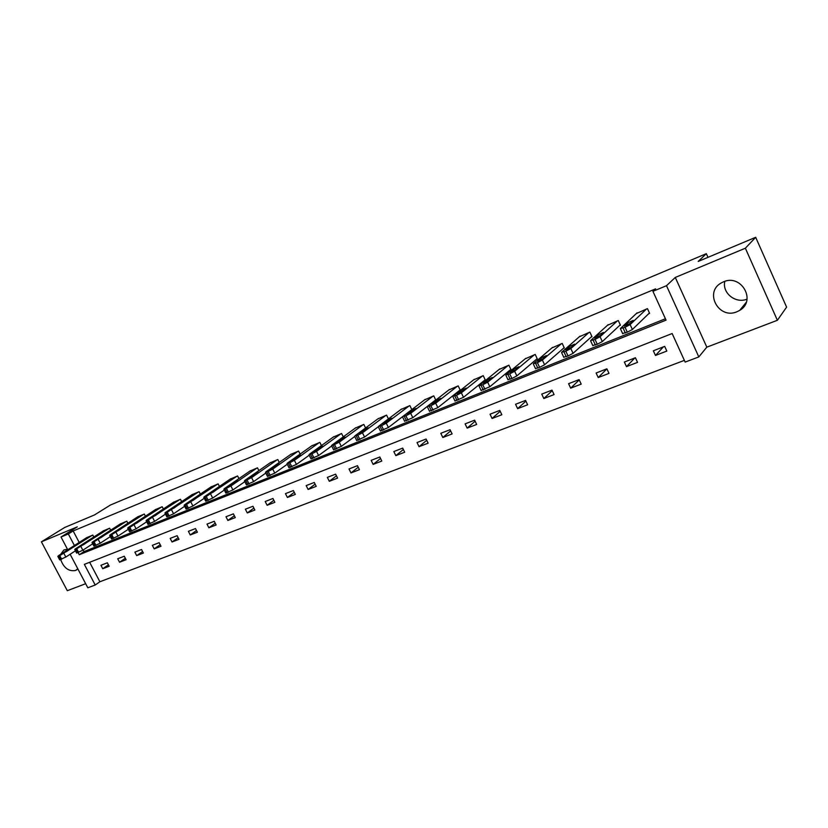 <?xml version="1.0" encoding="UTF-8"?>
<svg xmlns="http://www.w3.org/2000/svg" width="828" height="828" viewBox="0 0 828 828"><rect width="100%" height="100%" fill="white"/><g stroke="black" fill="none" stroke-linecap="round" stroke-linejoin="round"><path stroke-width="1.24" d="M60.692 559.604C63.777 567.967 68.693 571.599 75.441 570.513L77.811 568.836M67.472 549.233L63.88 549.968L60.641 554.325M736.889 311.783L739.694 310.376C756.699 300.802 741.308 273.633 723.475 281.841L721.198 282.969C703.893 292.356 718.849 319.722 736.889 311.783M89.652 562.295L99.888 581.753L95.22 585.003L87.83 587.797L70.121 554.263M707.981 257.342L706.325 253.668L110.393 505.049L94.454 514.964L64.719 527.457L41.4 541.822L67.306 590.695L85.667 583.709M706.325 253.668L698.19 261.451L755.685 237.305L786.6 307.136L777.378 320.291L745.366 248.214L675.286 277.442L666.499 285.701L698.822 356.92L685.149 362.084L672.15 333.529L84.352 564.375L95.22 585.003M675.286 277.442L706.822 347.16L777.378 320.291M706.822 347.16L698.822 356.92M99.888 581.753L684.373 360.377M755.685 237.305L745.366 248.214M664.687 346.373L653.333 350.782L655.476 355.45L666.83 351.072L664.687 346.373M635.407 357.737L624.353 362.033L626.475 366.638L637.539 362.374L635.407 357.737M606.883 368.812L596.108 373.004L598.22 377.547L609.004 373.387L606.883 368.812M579.082 379.607L568.588 383.695L570.678 388.166L581.194 384.12L579.082 379.607M551.986 390.133L541.74 394.107L543.83 398.537L554.077 394.573L551.986 390.133M525.563 400.4L515.565 404.281L517.635 408.639L527.633 404.778L525.563 400.4M499.781 410.409L490.031 414.197L492.091 418.492L501.84 414.735L499.781 410.409M474.63 420.179L465.108 423.874L467.158 428.117L476.669 424.443L474.63 420.179M450.07 429.711L440.786 433.313L442.814 437.515L452.109 433.924L450.07 429.711M426.099 439.016L417.033 442.545L419.04 446.685L428.117 443.177L426.099 439.016M402.687 448.114L393.828 451.55L395.825 455.638L404.695 452.223L402.687 448.114M379.814 456.994L371.161 460.358L373.149 464.394L381.801 461.051L379.814 456.994M357.468 465.678L349.002 468.959L350.979 472.943L359.445 469.683L357.468 465.678M335.619 474.154L327.35 477.373L329.306 481.306L337.586 478.118L335.619 474.154M314.257 482.455L306.174 485.591L308.119 489.483L316.213 486.357L314.257 482.455M293.371 490.559L285.463 493.633L287.399 497.483L295.317 494.43L293.371 490.559M272.94 498.497L265.208 501.499L267.123 505.297L274.865 502.317L272.94 498.497M252.954 506.26L245.378 509.199L247.293 512.956L254.869 510.027L252.954 506.26M233.392 513.857L225.982 516.734L227.876 520.45L235.297 517.583L233.392 513.857M214.245 521.288L206.99 524.103L208.873 527.778L216.129 524.973L214.245 521.288M195.501 528.564L188.391 531.328L190.264 534.96L197.374 532.218L195.501 528.564M177.14 535.695L170.175 538.397L172.038 541.988L179.003 539.307L177.14 535.695M159.152 542.682L152.342 545.331L154.184 548.881L161.005 546.252L159.152 542.682M141.536 549.523L134.861 552.121L136.692 555.629L143.379 553.052L141.536 549.523M124.272 556.23L117.721 558.765L119.542 562.243L126.094 559.718L124.272 556.23M107.35 562.802L100.933 565.286L102.744 568.732L109.161 566.249L107.35 562.802M78.142 552.597L79.26 554.729L666.054 320.136L652.93 291.332L655.631 288.848L73.154 530.955L79.198 542.433M83.173 549.999L84.021 551.614L665.422 318.759M648.655 313.74L649.607 313.346L647.444 308.616L636.297 313.584M619.51 325.559L620.431 325.187L618.278 320.519L607.421 325.342M591.109 337.089L592.01 336.727L589.878 332.121L579.279 336.799M563.433 348.319L564.313 347.967L562.191 343.423L551.862 347.967M536.451 359.269L537.31 358.917L535.209 354.446L525.128 358.866M510.151 369.94L510.979 369.599L508.889 365.189L499.056 369.485M484.494 380.352L485.301 380.021L483.231 375.664L473.626 379.855M459.457 390.516L460.244 390.185L458.184 385.889L448.817 389.967M435.787 400.1L433.748 395.867L424.598 399.841M435.021 400.431L435.745 400.131M411.816 409.601L409.881 405.616L400.949 409.487M388.425 418.896L386.583 415.128L377.847 418.906M365.572 427.983L363.823 424.422L355.284 428.107M343.247 436.884L341.581 433.499L333.239 437.101M321.44 445.588L319.846 442.38L311.69 445.888M300.119 454.106L298.597 451.053L290.618 454.479M279.274 462.448L277.815 459.54L270.011 462.883M258.895 470.614L257.487 467.83L249.859 471.111M238.95 478.605L237.605 475.955L230.143 479.153M219.441 486.44L218.147 483.894L210.84 487.03M200.345 494.109L199.103 491.677L191.941 494.74M181.653 501.613L180.463 499.284L173.445 502.285M163.354 508.982L162.205 506.736L155.333 509.675M145.428 516.196L144.32 514.043L137.593 516.91M127.874 523.265L126.798 521.195L120.205 524.01M110.673 530.199L109.638 528.202L103.169 530.955M93.812 536.989L92.808 535.074L86.474 537.776M67.751 549.771L61.013 537.01L77.283 526.867L41.4 541.822M61.013 537.01L68.331 533.967L74.406 545.507M73.154 530.955L68.331 533.967M652.93 291.332L666.499 285.701M84.021 551.614L79.26 554.729M663.363 346.88L655.476 355.45M634.817 357.975L626.475 366.638M606.903 368.864L598.22 377.547M579.227 379.917L570.678 388.166M552.235 390.661L543.83 398.537M525.904 401.125L517.635 408.639M500.205 411.299L492.091 418.492M475.127 421.224L467.158 428.117M450.639 430.881L442.814 437.515M426.72 440.31L419.04 446.685M403.36 449.5L395.825 455.638M380.538 458.474L373.149 464.394M358.234 467.23L350.979 472.943M336.427 475.789L329.306 481.306M315.106 484.142L308.119 489.483M294.25 492.308L287.399 497.483M273.851 500.288L267.123 505.297M253.885 508.092L247.293 512.956M234.355 515.73L227.876 520.45M215.228 523.203L208.873 527.778M196.495 530.51L190.264 534.96M178.155 537.672L172.038 541.988M160.187 544.679L154.184 548.881M142.582 551.541L136.692 555.629M125.338 558.258L119.542 562.243M108.427 564.841L102.744 568.732M747.042 299.156C735.606 303.938 721.964 292.977 724.81 281.365M646.502 308.999L630.118 324.597L625.036 327.288L620.4 328.519L637.074 312.849M622.584 333.467L627.293 332.204L632.375 329.503L649.442 312.984M630.47 323.303L624.343 326.087L627.086 323.158L633.182 320.384L630.47 323.303M617.357 320.902L600.072 336.737L595.032 339.408L590.623 340.556L608.187 324.648M592.755 345.473L597.278 344.251L602.318 341.581L620.275 324.855M600.59 335.392L594.597 338.134L597.526 335.143L603.477 332.432L600.59 335.392M588.977 332.483L570.844 348.557L565.835 351.207L561.632 352.283L580.035 336.137M563.723 357.147L568.07 355.978L573.059 353.328L591.865 336.406M571.506 347.17L565.638 349.861L568.743 346.818L574.57 344.148L571.506 347.17M561.312 343.786L542.381 360.066L537.413 362.685L533.418 363.689L552.597 347.346M535.457 368.522L539.628 367.384L544.586 364.765L564.178 347.667M543.189 358.627L537.444 361.267L540.705 358.182L546.418 355.564L543.189 358.627M534.35 354.788L514.664 371.265L509.737 373.863L505.929 374.794L525.852 358.265M507.926 379.597L511.942 378.499L516.848 375.902L537.186 358.648M515.606 369.795L509.986 372.383L513.401 369.257L518.99 366.68L515.606 369.795M508.061 365.531L487.661 382.184L482.776 384.761L479.153 385.62L499.77 368.915M481.099 390.381L489.834 386.748L510.866 369.35M488.737 380.673L483.221 383.219L486.792 380.052L492.267 377.516L488.737 380.673M482.413 375.995L461.341 392.824L456.507 395.37L453.051 396.177L474.33 379.296M454.945 400.897L463.504 397.326L485.187 379.783M462.552 391.271L457.139 393.776L460.844 390.568L466.216 388.073L462.552 391.271M457.398 386.21L435.694 403.195L430.891 405.72L427.61 406.465L449.5 389.439M429.453 411.154L437.836 407.635L460.14 389.967M437.008 401.611L431.709 404.074L435.538 400.824L440.817 398.371L437.008 401.611M432.972 396.188L410.678 413.307L405.917 415.811L402.791 416.494L425.271 399.334M404.592 421.152L412.81 417.685L435.694 399.903M412.106 411.692L406.9 414.114L410.864 410.833L416.039 408.421L412.106 411.692M409.125 405.917L386.272 423.17L381.553 425.654L378.582 426.285L401.601 408.991M380.342 430.912L388.394 427.496L402.656 416.598M387.814 421.524L382.702 423.915L386.779 420.593L391.861 418.223L387.814 421.524M385.848 415.428L362.467 432.796L357.779 435.259L354.953 435.828L378.499 418.43M356.671 440.424L364.568 437.06L378.251 426.782M364.103 431.119L359.073 433.479L363.275 430.125L368.274 427.786L364.103 431.119M363.099 424.712L339.232 442.193L333.115 445.226L331.562 445.692L331.893 445.154L355.916 427.641M333.56 449.718L341.312 446.406L354.726 436.48M340.96 440.496L336.023 442.814L340.329 439.43L345.235 437.132L340.96 440.496M340.877 433.789L316.534 451.363L311.928 453.775L309.382 454.261L333.86 436.656M310.997 458.795L318.604 455.524L331.707 445.971M318.356 449.645L313.791 451.488L322.744 446.251L318.356 449.645M319.153 442.659L294.385 460.316L289.81 462.717L287.388 463.152L312.301 445.454M288.962 467.654L296.434 464.425L309.217 455.214M296.279 458.577L291.818 460.378L300.761 455.162L296.279 458.577M297.925 451.322L272.733 469.072L268.2 471.442L265.902 471.836L291.218 454.065M267.434 476.307L274.772 473.13L287.254 464.249M274.72 467.302L270.352 469.072L279.295 463.866L274.72 467.302M277.152 459.809L251.588 477.621L245.74 480.519L244.446 480.913L244.902 480.323L270.601 462.479M246.392 484.763L253.606 481.627L265.798 473.057M253.647 475.831L249.383 477.559L258.305 472.384L253.647 475.831M256.846 468.099L230.908 485.984L226.437 488.313L223.891 489.224L224.388 488.623L250.429 470.718M225.827 493.033L232.916 489.938L244.819 481.658M233.041 484.173L228.87 485.86L237.791 480.695L233.041 484.173M236.974 476.214L206.265 496.469L203.791 497.338L204.319 496.728L230.701 478.77M205.727 501.116L212.692 498.063L224.316 490.052M212.899 492.329L208.822 493.974L217.723 488.83L212.899 492.329M217.536 484.152L186.538 504.438L184.137 505.287L184.696 504.666L211.388 486.657M186.062 509.023L192.914 506.001L204.268 498.259M193.203 500.298L189.208 501.913L198.099 496.79L193.203 500.298M198.503 491.915L167.235 512.232L164.917 513.06L165.496 512.428L192.489 494.378M166.821 516.755L173.569 513.774L184.654 506.281M173.932 508.102L170.03 509.686L178.9 504.573L173.932 508.102M179.873 499.522L148.357 519.86L146.101 520.667L146.711 520.015L173.973 501.934M147.995 524.321L154.639 521.381L165.465 514.116M155.074 515.74L151.255 517.283L160.114 512.201L155.074 515.74M161.626 506.974L129.882 527.322L127.688 528.109L128.33 527.446L155.85 509.334M129.572 531.721L136.113 528.813L146.68 521.785M136.62 523.203L132.884 524.714L141.733 519.653L136.62 523.203M143.751 514.271L111.79 534.629L109.669 535.385L110.331 534.722L138.1 516.579M111.542 538.966L117.99 536.099L128.309 529.289M118.549 530.52L114.895 532L123.724 526.95L118.549 530.52M126.239 521.423L94.082 541.781L92.022 542.516L92.715 541.843L120.712 523.679M93.885 546.066L100.229 543.23L110.31 536.616M100.861 537.683L97.28 539.131L106.098 534.101L100.861 537.683M109.089 528.43L76.745 548.788L74.748 549.502L75.462 548.819L103.666 530.644M76.59 553.011L82.852 550.206L92.695 543.799M83.545 544.689L80.026 546.107L88.824 541.108L83.545 544.689M92.27 535.292L59.761 555.65L57.815 556.344L58.56 555.66L86.961 537.465M59.657 559.821L65.816 557.047L75.441 550.827M66.571 551.562L63.135 552.949L71.912 547.97L66.571 551.562M632.375 329.503L630.118 324.597M627.293 332.204L625.036 327.288M625.347 332.991L623.091 328.074M627.086 323.158L627.852 324.824M602.318 341.581L600.072 336.737M597.278 344.251L595.032 339.408M595.384 345.017L593.138 340.173M597.526 335.143L598.271 336.768M573.059 353.328L570.844 348.557M568.07 355.978L565.835 351.207M566.217 356.713L563.992 351.952M568.743 346.818L569.467 348.391M544.586 364.765L542.381 360.066M539.628 367.384L537.413 362.685M537.838 368.108L535.623 363.409M540.705 358.182L541.429 359.714M516.848 375.902L514.664 371.265M511.942 378.499L509.737 373.863M510.183 379.203L507.988 374.577M513.401 369.257L514.095 370.737M489.834 386.748L487.661 382.184M484.96 389.326L482.776 384.761M483.252 390.009L481.078 385.444M486.792 380.052L487.464 381.48M463.504 397.326L461.341 392.824M458.671 399.883L456.507 395.37M457.004 400.545L454.841 396.043M460.844 390.568L461.506 391.944M437.836 407.635L435.694 403.195M433.044 410.171L430.891 405.72M431.419 410.812L429.277 406.372M435.538 400.824L436.18 402.149M412.81 417.685L410.678 413.307M408.049 420.2L405.917 415.811M406.465 420.831L404.333 416.453M410.864 410.833L411.485 412.106M388.394 427.496L386.272 423.17M383.674 429.98L381.553 425.654M382.132 430.601L380.011 426.275M386.779 420.593L387.38 421.825M364.568 437.06L362.467 432.796M359.88 439.523L357.779 435.259M358.379 440.134L356.278 435.859M363.275 430.125L363.854 431.295M341.312 446.406L339.232 442.193M336.665 448.848L334.584 444.626M335.195 449.438L333.115 445.226M340.329 439.43L340.877 440.548M318.604 455.524L316.534 451.363M313.998 457.936L311.928 453.775M312.56 458.515L310.49 454.355M317.911 448.528L318.438 449.583M296.434 464.425L294.385 460.316M291.86 466.826L289.81 462.717M290.462 467.385L288.403 463.276M296.01 457.398L296.517 458.412M274.772 473.13L272.733 469.072M270.238 475.5L268.2 471.442M268.872 476.048L266.823 472.001M274.617 466.081L275.103 467.033M253.606 481.627L251.588 477.621M249.104 483.987L247.075 479.971M247.769 484.525L245.74 480.519M253.71 474.558L254.165 475.469M232.916 489.938L230.908 485.984M228.456 492.277L226.437 488.313M227.151 492.795L225.133 488.841M233.258 482.848L233.703 483.718M212.692 498.063L210.695 494.15M208.263 500.371L206.265 496.469M206.99 500.888L204.992 496.976M213.262 490.952L213.686 491.791M192.914 506.001L190.937 502.141M188.515 508.299L186.538 504.438M187.273 508.806L185.286 504.935M193.7 498.88L194.114 499.688M173.569 513.774L171.603 509.955M169.202 516.051L167.235 512.232M167.981 516.537L166.014 512.729M174.573 506.643L174.967 507.409M154.639 521.381L152.683 517.603M150.313 523.638L148.357 519.86M149.112 524.114L147.156 520.346M155.84 514.24L156.223 514.975M136.113 528.813L134.177 525.087M131.818 531.058L129.882 527.322M130.648 531.524L128.702 527.798M137.51 521.671L137.883 522.375M117.99 536.099L116.065 532.414M113.726 538.324L111.79 534.629M112.577 538.78L110.641 535.095M119.563 528.947L119.915 529.63M100.229 543.23L98.325 539.577M95.996 545.435L94.082 541.781M94.878 545.88L92.964 542.236M101.989 536.078L102.33 536.73M82.852 550.206L80.947 546.604M78.65 552.4L76.745 548.788M77.553 552.835L75.648 549.233M84.777 543.054L85.108 543.685M65.816 557.047L63.932 553.487M61.655 559.221L59.761 555.65M60.579 559.645L58.684 556.085M67.906 549.895L68.227 550.496M76.135 570.192L77.014 569.602M739.694 310.376L746.266 302.303M622.728 333.777L620.472 328.882M592.9 345.762L590.654 340.939M563.858 357.427L561.632 352.676M535.581 368.791L533.377 364.103M508.04 379.845L505.856 375.229M481.213 390.63L479.039 386.076M455.058 401.135L452.895 396.643M429.566 411.371L427.414 406.941M404.695 421.359L402.563 416.991M380.435 431.109L378.324 426.793M356.764 440.62L354.663 436.356M333.653 449.894L331.562 445.692M311.08 458.96L309.02 454.81M289.044 467.81L286.995 463.711M267.506 476.462L265.477 472.415M246.465 484.908L244.446 480.913M225.899 493.167L223.891 489.224M205.789 501.25L203.791 497.338M186.124 509.148L184.137 505.287M166.883 516.869L164.917 513.06M148.057 524.434L146.101 520.667M129.634 531.824L127.688 528.109M111.594 539.069L109.669 535.385M93.937 546.159L92.022 542.516M76.642 553.104L74.748 549.502M59.699 559.904L57.815 556.344"/></g></svg>
